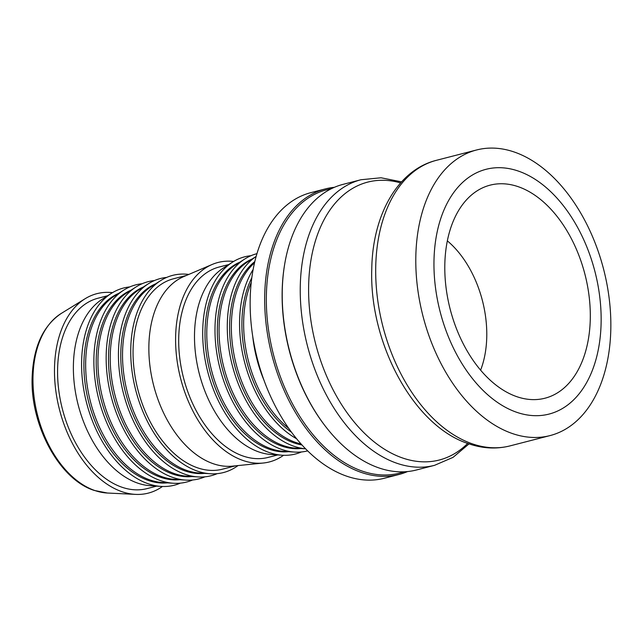 <?xml version="1.0" encoding="UTF-8"?>
<svg xmlns="http://www.w3.org/2000/svg" width="643" height="643" viewBox="0 0 643 643"><rect width="100%" height="100%" fill="white"/><g stroke="black" fill="none" stroke-linecap="round" stroke-linejoin="round"><path stroke-width="0.96" d="M360.996 179.735L342.984 184.38A147.456 93.283 75.6 0 0 284.745 263.815A147.456 93.283 75.6 0 0 282.221 293.819A147.456 93.283 75.6 0 0 327.166 428.535A147.456 93.283 75.6 0 0 379.016 467.951A147.456 93.283 75.6 0 0 416.527 469.969L434.539 465.331A147.456 93.283 75.6 0 1 397.036 463.314A147.456 93.283 75.6 0 1 300.241 289.181A147.456 93.283 75.6 0 1 360.996 179.735L381.066 177.781L401.57 181.856M284.745 263.815L284.624 264.546A146.282 92.544 75.6 0 0 326.708 427.957L327.166 428.535M331.917 188.439L326.604 189.806A146.282 92.544 75.6 0 0 268.051 326.363A146.282 92.544 75.6 0 0 362.347 471.134A146.282 92.544 75.6 0 0 399.56 473.127L404.873 471.761M407.574 471.552A147.456 93.283 -104.4 0 1 398.973 474.486A147.456 93.283 -104.4 0 1 361.462 472.476A147.456 93.283 -104.4 0 1 264.667 298.344A147.456 93.283 -104.4 0 1 325.43 188.897A147.456 93.283 -104.4 0 1 334.384 187.314M398.973 474.486L384.45 478.231A147.456 93.283 -104.4 0 1 250.143 302.081A147.456 93.283 -104.4 0 1 310.907 192.635L325.43 188.897M162.43 486.486A102.984 65.152 -104.4 0 1 135.673 494.387A102.984 65.152 -104.4 0 1 54.478 370.103A102.984 65.152 -104.4 0 1 85.262 298.641A102.984 65.152 -104.4 0 1 112.509 292.645M264.265 380.929A101.811 64.413 -104.4 0 1 252.667 335.879M415.788 259.426A147.456 93.283 -104.4 0 1 476.543 149.988A147.456 93.283 -104.4 0 1 610.85 326.13A147.456 93.283 -104.4 0 1 550.087 435.576A147.456 93.283 -104.4 0 1 415.788 259.426M433.953 263.1A126.39 79.957 -104.4 0 1 518.186 171.022A126.39 79.957 -104.4 0 1 601.149 320.278A126.39 79.957 -104.4 0 1 516.916 412.364A126.39 79.957 -104.4 0 1 433.953 263.1M288.876 428.487A98.307 62.194 -104.4 0 1 243.641 323.244A98.307 62.194 -104.4 0 1 251.244 282.349M291.568 432.225A98.307 62.194 -104.4 0 1 241.889 323.694A98.307 62.194 -104.4 0 1 251.799 277.784M296.712 438.815A101.811 64.413 -104.4 0 1 239.566 322.907A101.811 64.413 -104.4 0 1 253.125 269.521M301.157 443.991A98.307 62.194 -104.4 0 1 231.351 326.411A98.307 62.194 -104.4 0 1 254.515 262.842M302.033 444.956A98.307 62.194 -104.4 0 1 229.599 326.861A98.307 62.194 -104.4 0 1 254.813 261.58M305.674 448.814A101.811 64.413 -104.4 0 1 227.276 326.065A101.811 64.413 -104.4 0 1 256.139 256.444L247.788 261.781A98.307 62.194 -104.4 0 0 219.062 329.57A98.307 62.194 -104.4 0 0 295.788 448.163L305.682 448.822M300.932 448.509A98.307 62.194 -104.4 0 1 217.31 330.028A98.307 62.194 -104.4 0 1 252.128 259M307.716 450.856A101.811 64.413 -104.4 0 1 294.446 452.061A101.811 64.413 -104.4 0 1 214.987 329.232A101.811 64.413 -104.4 0 1 244.742 259.025A101.811 64.413 -104.4 0 1 256.943 253.663M294.446 452.061L283.499 451.33A98.307 62.194 -104.4 0 1 206.781 332.736A98.307 62.194 -104.4 0 1 235.507 264.948L244.742 259.025M288.643 451.675A98.307 62.194 -104.4 0 1 205.021 333.187A98.307 62.194 -104.4 0 1 239.839 262.167M301.454 451.957A101.811 64.413 -104.4 0 1 282.156 455.22A101.811 64.413 -104.4 0 1 202.698 332.399A101.811 64.413 -104.4 0 1 232.453 262.183A101.811 64.413 -104.4 0 1 250.923 255.721M282.156 455.22L271.209 454.497A98.307 62.194 -104.4 0 1 194.491 335.903A98.307 62.194 -104.4 0 1 223.217 268.115L232.453 262.183M277.808 454.931L268.227 457.398A98.307 62.194 -104.4 0 1 178.69 339.97A98.307 62.194 -104.4 0 1 219.199 267.006L228.787 264.538M283.547 455.292A102.984 65.152 -104.4 0 1 263.212 463.032A102.984 65.152 -104.4 0 1 175.595 338.909A102.984 65.152 -104.4 0 1 212.086 264.498A102.984 65.152 -104.4 0 1 233.634 261.452M263.212 463.032L232.485 466.135A98.307 62.194 -104.4 0 1 148.854 347.654A98.307 62.194 -104.4 0 1 183.689 276.619L212.086 264.498M235.483 465.829L222.591 469.157A98.307 62.194 -104.4 0 1 133.053 351.721A98.307 62.194 -104.4 0 1 173.562 278.757L186.462 275.437M238.023 465.58A101.811 64.413 -104.4 0 1 210.189 473.754A101.811 64.413 -104.4 0 1 130.73 350.925A101.811 64.413 -104.4 0 1 160.485 280.718A101.811 64.413 -104.4 0 1 188.801 274.44M210.189 473.754L199.242 473.023A98.307 62.194 -104.4 0 1 122.524 354.43A98.307 62.194 -104.4 0 1 151.25 286.641L160.485 280.718M204.386 473.369A98.307 62.194 -104.4 0 1 120.763 354.888A98.307 62.194 -104.4 0 1 155.582 283.86M217.197 473.658A101.811 64.413 -104.4 0 1 197.899 476.921A101.811 64.413 -104.4 0 1 118.441 354.092A101.811 64.413 -104.4 0 1 148.195 283.885A101.811 64.413 -104.4 0 1 166.666 277.422M197.899 476.921L186.952 476.19A98.307 62.194 -104.4 0 1 110.234 357.596A98.307 62.194 -104.4 0 1 138.96 289.808L148.195 283.885M192.096 476.535A98.307 62.194 -104.4 0 1 108.482 358.047A98.307 62.194 -104.4 0 1 143.301 287.027M204.908 476.817A101.811 64.413 -104.4 0 1 185.618 480.088A101.811 64.413 -104.4 0 1 106.159 357.259A101.811 64.413 -104.4 0 1 135.906 287.043A101.811 64.413 -104.4 0 1 154.376 280.581M185.618 480.088L174.663 479.356A98.307 62.194 -104.4 0 1 97.945 360.763A98.307 62.194 -104.4 0 1 126.671 292.975L135.906 287.043M179.807 479.694A98.307 62.194 -104.4 0 1 96.193 361.213A98.307 62.194 -104.4 0 1 131.011 290.186M192.619 479.983A101.811 64.413 -104.4 0 1 173.329 483.247A101.811 64.413 -104.4 0 1 93.87 360.418A101.811 64.413 -104.4 0 1 123.617 290.21A101.811 64.413 -104.4 0 1 142.087 283.748M173.329 483.247L162.382 482.515A98.307 62.194 -104.4 0 1 85.656 363.922A98.307 62.194 -104.4 0 1 114.382 296.134L123.617 290.21M167.526 482.861A98.307 62.194 -104.4 0 1 83.903 364.38A98.307 62.194 -104.4 0 1 118.722 293.353M180.337 483.15A101.811 64.413 -104.4 0 1 161.039 486.413A101.811 64.413 -104.4 0 1 81.581 363.584A101.811 64.413 -104.4 0 1 111.335 293.377A101.811 64.413 -104.4 0 1 129.806 286.915M161.039 486.413L150.092 485.682A98.307 62.194 -104.4 0 1 73.374 367.089A98.307 62.194 -104.4 0 1 102.1 299.3L111.335 293.377M156.691 486.124L147.11 488.592A98.307 62.194 -104.4 0 1 57.573 371.156A98.307 62.194 -104.4 0 1 98.082 298.199L107.662 295.732M447.335 240.86A88.943 56.271 -104.4 0 1 486.783 334.882A88.943 56.271 -104.4 0 1 480.618 370.119M444.787 266.805A110.009 69.597 -104.4 0 1 480.699 188.769A110.009 69.597 -104.4 0 1 553.936 212.616A110.009 69.597 -104.4 0 1 590.314 316.573A110.009 69.597 -104.4 0 1 534.992 399.608A110.009 69.597 -104.4 0 1 444.787 266.805M61.214 313.462C43.25 325.647 33.573 346.521 32.182 376.091C29.731 424.276 59.068 479.517 94.304 490.448L107.453 493.028A94.473 59.767 -104.4 0 1 94.987 490.577A94.473 59.767 -104.4 0 1 32.97 379.008A94.473 59.767 -104.4 0 1 61.214 313.462L85.262 298.641M467.686 443.413A143.493 90.784 -104.4 0 1 402.791 458.057A143.493 90.784 -104.4 0 1 308.6 291.215A143.493 90.784 -104.4 0 1 400.613 182.917M472.484 443.887A147.456 93.283 -104.4 0 1 375.689 269.755A147.456 93.283 -104.4 0 1 436.452 160.308C397.366 170.017 372.426 215.526 371.767 269.264C369.203 343.258 413.77 426.43 468.763 443.783C482.756 448.573 496.5 449.272 509.995 445.896A147.456 93.283 -104.4 0 1 472.484 443.887M107.453 493.028L135.673 494.387M469.036 443.879L453.058 457.358L434.539 465.331M476.543 149.988L436.452 160.308M550.087 435.576L509.995 445.896"/></g></svg>
